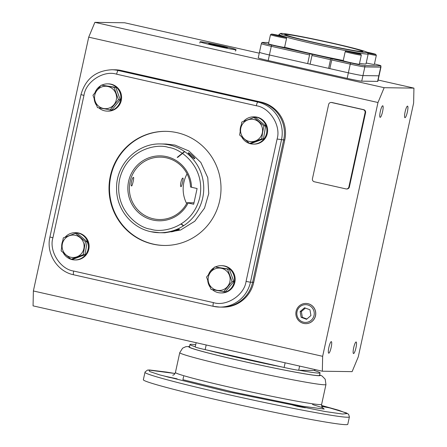 <?xml version="1.0" encoding="UTF-8"?>
<svg xmlns="http://www.w3.org/2000/svg" width="447" height="447" viewBox="0 0 447 447"><rect width="100%" height="100%" fill="white"/><g stroke="black" fill="none" stroke-linecap="round" stroke-linejoin="round"><path stroke-width="0.67" d="M366.898 52.148A7.42 0.291 -167.7 0 1 375.698 54.344L376.324 55.327A8.242 0.324 -167.7 0 1 376.329 55.339A8.242 0.324 -167.7 0 1 376.173 55.367A8.242 0.324 -167.7 0 1 368.166 53.886A45.65 1.782 -167.7 0 1 368.183 53.958L366.02 63.86A45.65 1.782 -167.7 0 1 359.511 63.379M343.274 60.485A45.65 1.782 -167.7 0 1 312.632 54.009A45.65 1.782 -167.7 0 1 284.638 47.159M368.183 53.958A45.65 1.782 -167.7 0 1 314.789 44.108A45.65 1.782 -167.7 0 1 278.973 34.503A45.65 1.782 -167.7 0 1 279.023 34.447L280.532 33.48A44.382 1.732 -167.7 0 1 332.389 43.113A44.382 1.732 -167.7 0 1 367.194 52.372A44.382 1.732 -167.7 0 1 315.303 42.873A44.382 1.732 -167.7 0 1 280.532 33.48M316.141 42.884A40.046 1.564 -167.7 0 1 284.728 34.497A40.046 1.564 -167.7 0 1 331.557 43.102A40.046 1.564 -167.7 0 1 362.953 51.556A40.046 1.564 -167.7 0 1 316.141 42.884M331.73 59.959L331.97 58.702L350.588 62.91L350.252 64.144L331.73 59.959L329.836 68.626L348.364 72.811A12.684 0.497 12.3 0 0 362.953 75.588L378.821 75.817A12.684 0.497 12.3 0 0 379.062 75.772A12.684 0.497 -167.7 0 1 378.821 75.817L377.603 81.388A12.684 0.497 12.3 0 0 377.849 81.343L380.95 67.106L380.889 65.782A12.343 0.481 12.3 0 0 374.452 63.955M329.841 68.614L328.623 68.352L330.512 59.686L311.989 55.501L312.28 54.255L330.942 58.468L330.512 59.686M311.989 55.501L310.101 64.167L328.623 68.352M310.101 64.15L307.67 63.619L309.559 54.953L271.295 46.309L271.631 45.069L309.939 53.724L309.559 54.953M259.696 52.265A12.684 0.497 -167.7 0 0 259.456 52.305L261.344 43.638A12.684 0.497 12.3 0 0 271.295 46.309L269.401 54.975A12.684 0.497 -167.7 0 1 259.456 52.305A12.684 0.497 12.3 0 0 269.401 54.975L307.67 63.619M312.241 54.45L309.939 53.724M331.903 59.205L331.97 58.702L330.942 58.468M268.776 42.526L262.182 42.431A12.343 0.481 12.3 0 0 261.953 42.465A12.343 0.481 12.3 0 0 271.631 45.069M350.588 62.91A12.343 0.481 12.3 0 0 364.786 65.614L380.654 65.838A12.343 0.481 12.3 0 0 380.889 65.782M331.417 43.102A39.314 1.537 -167.7 0 1 362.254 51.366A39.314 1.537 -167.7 0 1 316.28 42.884A39.314 1.537 -167.7 0 1 285.437 34.62A39.314 1.537 -167.7 0 1 331.417 43.102M216.734 290.226A11.214 11.007 -89.2 0 0 229.87 281.699A11.214 11.007 -89.2 0 0 221.511 268.323A11.214 11.007 -89.2 0 0 208.38 276.844A11.214 11.007 -89.2 0 0 216.734 290.226M216.711 290.427L223.779 291.634L232.043 281.493L227.562 269.133L214.817 266.915L206.553 277.056L211.034 289.416L216.711 290.427M223.779 291.634L225.545 291.662L233.809 281.521L229.328 269.161L214.817 266.915M227.562 269.133L229.328 269.161M232.043 281.493L233.809 281.521M220.868 292.93L221.6 292.941A13.633 13.376 -89.2 0 0 234.854 282.264A13.633 13.376 -89.2 0 0 221.991 265.68L221.259 265.669A13.633 13.376 90.8 0 1 234.122 282.253A13.633 13.376 90.8 0 1 212.359 289.656M210.118 287.142A13.633 13.376 90.8 0 1 207.76 280.75M208.57 274.43A13.633 13.376 90.8 0 1 214.242 267.58M215.46 266.926A13.633 13.376 90.8 0 1 221.259 265.669M307.927 303.681A10.108 9.918 90.8 0 1 307.15 323.555A10.108 9.918 90.8 0 1 296.043 311.609A10.108 9.918 90.8 0 1 307.927 303.681M307.43 304.876A8.879 8.711 90.8 0 1 314.045 315.465A8.879 8.711 90.8 0 1 303.653 322.209A8.879 8.711 90.8 0 1 297.037 311.62A8.879 8.711 90.8 0 1 307.43 304.876M310.939 315.543L309.944 309.777L304.541 307.776L300.138 311.542L301.138 317.309L306.536 319.309L310.939 315.543M301.138 317.309L302.356 317.325L306.893 319.007M300.138 311.542L301.362 311.559L302.356 317.325M305.407 308.095L301.362 311.559M214.493 45.667A18.388 0.715 12.3 0 0 235.999 49.634A18.388 0.715 12.3 0 0 221.572 45.767A18.388 0.715 12.3 0 0 200.072 41.8A18.388 0.715 12.3 0 0 214.493 45.667M235.228 50.93L235.731 50.874L235.999 49.634M216.203 45.695A9.51 0.369 -167.7 0 1 208.743 43.694A9.51 0.369 -167.7 0 1 219.868 45.745A9.51 0.369 -167.7 0 1 227.327 47.745A9.51 0.369 -167.7 0 1 216.203 45.695M366.21 62.993A8.242 0.324 12.3 0 0 374.189 64.469A8.242 0.324 12.3 0 0 374.346 64.441L376.329 55.339M375.698 54.344A7.42 0.291 -167.7 0 1 375.558 54.383A7.42 0.291 -167.7 0 1 367.512 52.869M367.183 52.355L372.58 53.623L367.417 52.724M369.244 53.104L369.311 52.791M74.845 259.942L75.577 259.953A13.633 13.376 -89.2 0 0 78.672 233.016A13.633 13.376 -89.2 0 0 75.968 232.691L75.23 232.68A13.633 13.376 90.8 0 1 88.327 247.889A13.633 13.376 90.8 0 1 63.223 252.706M61.675 246.912A13.633 13.376 90.8 0 1 62.658 241.156M65.133 237.161A13.633 13.376 90.8 0 1 75.23 232.68M107.297 111.119L108.029 111.13A13.633 13.376 -89.2 0 0 121.282 100.446A13.633 13.376 -89.2 0 0 108.414 83.868L107.682 83.857A13.633 13.376 90.8 0 1 120.545 100.441A13.633 13.376 90.8 0 1 98.781 107.844M94.999 92.618A13.633 13.376 90.8 0 1 100.664 85.768M101.888 85.114A13.633 13.376 90.8 0 1 107.682 83.857M96.541 105.33A13.633 13.376 90.8 0 1 94.188 98.938M253.32 144.107L254.052 144.118A13.633 13.376 -89.2 0 0 257.148 117.175A13.633 13.376 -89.2 0 0 254.438 116.857L253.706 116.846A13.633 13.376 90.8 0 1 266.798 132.055A13.633 13.376 90.8 0 1 241.693 136.871M240.151 131.077A13.633 13.376 90.8 0 1 241.129 125.322M243.604 121.321A13.633 13.376 90.8 0 1 253.706 116.846M62.356 243.861A11.214 11.007 -89.2 0 0 70.71 257.237A11.214 11.007 -89.2 0 0 83.846 248.711A11.214 11.007 -89.2 0 0 75.487 235.334A11.214 11.007 -89.2 0 0 62.356 243.861M62.172 243.811L61.144 250.862L71.09 259.277L83.22 254.706L85.405 241.715L75.459 233.3L63.329 237.871L62.172 243.811M71.09 259.277L72.855 259.305L84.986 254.729L87.171 241.738L77.225 233.323L75.459 233.3M85.405 241.715L87.171 241.738M83.22 254.706L84.986 254.729M107.934 86.511A11.214 11.007 -89.2 0 0 94.803 95.032A11.214 11.007 -89.2 0 0 103.162 108.414A11.214 11.007 -89.2 0 0 116.293 99.888A11.214 11.007 -89.2 0 0 107.934 86.511M108.001 86.305L101.245 85.103L92.976 95.245L97.457 107.604L110.202 109.822L118.472 99.681L113.991 87.321L108.001 86.305M110.202 109.822L111.968 109.85L120.237 99.709L115.756 87.349L101.245 85.103M120.237 99.709L118.472 99.681M113.991 87.321L115.756 87.349M262.316 132.876A11.214 11.007 -89.2 0 0 253.957 119.5A11.214 11.007 -89.2 0 0 240.827 128.021A11.214 11.007 -89.2 0 0 249.186 141.397A11.214 11.007 -89.2 0 0 262.316 132.876M262.534 132.921L263.881 125.881L253.935 117.46L241.805 122.031L239.62 135.022L249.566 143.442L261.696 138.866L262.534 132.921M249.566 143.442L251.326 143.465L263.456 138.894L265.647 125.903L255.695 117.488L253.935 117.46M263.881 125.881L265.647 125.903M261.696 138.866L263.456 138.894M285.946 37.252L286.577 38.23A8.242 0.324 -167.7 0 1 286.583 38.246A8.242 0.324 -167.7 0 1 286.426 38.269A8.242 0.324 -167.7 0 1 277.699 36.632A8.242 0.324 -167.7 0 1 270.474 34.732A8.242 0.324 -167.7 0 1 270.485 34.721L271.463 34.095A7.42 0.291 -167.7 0 1 271.597 34.078A7.42 0.291 -167.7 0 1 279.308 35.52A7.42 0.291 -167.7 0 1 285.946 37.252A7.42 0.291 -167.7 0 1 285.812 37.291A7.42 0.291 -167.7 0 1 277.816 35.782A7.42 0.291 -167.7 0 1 271.463 34.095M270.474 34.732L268.491 43.834A8.242 0.324 12.3 0 0 275.715 45.734A8.242 0.324 12.3 0 0 284.437 47.371A8.242 0.324 12.3 0 0 284.599 47.343L286.583 38.246M275.43 34.855L282.834 36.525L275.391 35.05M279.492 36.006L279.565 35.693M360.679 54.132L361.31 55.11A8.242 0.324 -167.7 0 1 361.31 55.126A8.242 0.324 -167.7 0 1 351.672 53.349A8.242 0.324 -167.7 0 1 345.207 51.612A8.242 0.324 -167.7 0 1 345.213 51.601L346.196 50.975A7.42 0.291 -167.7 0 1 354.862 52.584A7.42 0.291 -167.7 0 1 360.679 54.132A7.42 0.291 -167.7 0 1 352.007 52.545A7.42 0.291 -167.7 0 1 346.196 50.975M345.207 51.612L343.218 60.714A8.242 0.324 12.3 0 0 349.688 62.446A8.242 0.324 12.3 0 0 359.327 64.223L361.31 55.126M350.554 52.07L357.706 53.528L350.554 52.07M352.04 52.092L351.973 52.394M305.664 323.656A10.108 9.918 -89.2 0 0 307.994 303.681A10.108 9.918 -89.2 0 0 305.955 303.44M380.308 111.549A5.928 1.117 -77.3 0 1 382.755 105.783A5.928 1.117 -77.3 0 1 382.587 111.582A5.928 1.117 -77.3 0 1 380.14 117.349A5.928 1.117 -77.3 0 1 380.308 111.549M405.105 111.901A5.928 1.117 -77.3 0 1 407.552 106.135A5.928 1.117 -77.3 0 1 407.39 111.934A5.928 1.117 -77.3 0 1 404.943 117.701A5.928 1.117 -77.3 0 1 405.105 111.901M353.683 347.749A5.928 1.117 -77.3 0 1 356.13 341.989A5.928 1.117 -77.3 0 1 355.968 347.783A5.928 1.117 -77.3 0 1 353.521 353.549A5.928 1.117 -77.3 0 1 353.683 347.749M328.88 347.397A5.928 1.117 -77.3 0 1 331.328 341.637A5.928 1.117 -77.3 0 1 331.166 347.431A5.928 1.117 -77.3 0 1 328.718 353.197A5.928 1.117 -77.3 0 1 328.88 347.397M358.287 356.823L413.626 103.017L413.933 88.12L384.152 87.696L377.983 102.514L322.645 356.315L322.337 371.211L352.119 371.636L358.287 356.823M413.933 88.12L378.134 80.035M259.266 53.182L124.663 22.775L94.881 22.35L88.713 37.162L33.374 290.969L33.067 305.865L322.337 371.211M322.645 356.315L33.374 290.969M377.983 102.514L88.713 37.162M73.699 271.05C60.211 269.284 48.779 250.985 52.914 237.776L83.958 95.401L80.974 94.602C85.494 78.923 95.792 70.637 111.862 69.749L114.058 69.777A31.703 31.111 90.8 0 1 120.36 70.525L260.059 102.084L120.36 70.525A31.703 31.111 90.8 0 0 114.058 69.777L115.158 69.793A31.703 31.111 90.8 0 1 121.455 70.542L261.154 102.1A31.703 31.111 90.8 0 1 284.778 139.911L253.734 282.292A31.703 31.111 90.8 0 1 222.913 307.128L219.617 307.083A31.703 31.111 90.8 0 1 213.32 306.335A3.805 0.715 -77.3 0 1 213.292 306.329A3.805 0.715 -77.3 0 1 213.398 302.608L73.699 271.05A3.805 0.715 102.7 0 0 73.593 274.771A3.805 0.715 102.7 0 0 73.621 274.776L213.264 306.324M331.098 102.469L331.59 102.48A2.537 2.486 90.8 0 1 332.093 102.536L363.679 109.671A2.537 2.486 90.8 0 1 365.568 112.7L349.37 186.98A2.537 2.486 90.8 0 1 346.906 188.969L346.414 188.964A2.537 2.486 90.8 0 1 345.911 188.902L314.33 181.767A2.537 2.486 90.8 0 1 312.442 178.744L328.634 104.458A2.537 2.486 90.8 0 1 331.607 102.531L363.188 109.666A2.537 2.486 90.8 0 1 365.076 112.689L348.883 186.975A2.537 2.486 90.8 0 1 346.414 188.964M384.152 87.696L94.881 22.35M259.456 52.305L258.237 57.875A12.684 0.497 12.3 0 0 268.189 60.546L347.146 78.381A12.684 0.497 12.3 0 0 361.735 81.158L377.603 81.388M196.138 342.704L195.21 346.967A12.684 0.497 12.3 0 0 205.156 349.632L284.119 367.468A12.684 0.497 12.3 0 0 298.708 370.25L314.576 370.474A12.684 0.497 12.3 0 0 314.817 370.429L315.006 369.557M111.862 69.749A31.703 31.111 90.8 0 1 118.164 70.497L257.858 102.056A31.703 31.111 90.8 0 1 281.481 139.866L250.437 282.241L252.633 282.275A31.703 31.111 90.8 0 1 221.813 307.111A31.703 31.111 90.8 0 0 252.633 282.275L283.677 139.9L252.633 282.275L253.734 282.292M261.154 102.1L260.059 102.084A31.703 31.111 90.8 0 1 283.677 139.9L284.778 139.911M268.189 60.546L269.401 54.975L348.364 72.811L347.146 78.381M364.786 65.614A2.537 2.486 90.8 0 1 364.841 66.921L362.953 75.588L378.821 75.817L380.71 67.151A12.684 0.497 12.3 0 0 380.95 67.106M361.735 81.158L362.953 75.588A12.684 0.497 -167.7 0 1 348.364 72.811L350.252 64.144A12.684 0.497 12.3 0 0 364.841 66.921L380.71 67.151A2.537 2.486 90.8 0 0 380.654 65.838M188.271 152.84C189.316 152.5 196.043 158.78 194.607 158.758C193.869 158.752 187.142 152.472 188.271 152.84L188.181 152.868M179.253 229.171C180.661 229.328 171.961 232.127 171.05 231.803L179.342 229.199M133.485 177.403C134.307 177.079 132.329 186.159 131.619 185.958C130.155 186.136 132.133 177.057 133.485 177.403L133.519 177.409M182.918 178.107C181.566 177.75 179.588 186.829 181.052 186.656C181.761 186.868 183.739 177.789 182.918 178.107L182.952 178.107M193.987 202.815L187.097 202.714A31.195 30.614 90.8 0 1 159.501 219.527A31.195 30.614 90.8 0 1 153.304 218.79A31.195 30.614 90.8 0 1 129.541 184.723A31.195 30.614 90.8 0 1 160.384 157.143A31.195 30.614 90.8 0 1 166.586 157.875A31.195 30.614 90.8 0 1 190.528 186.991L191.54 187.276A32.463 31.854 -89.2 0 0 166.608 156.634A32.463 31.854 -89.2 0 0 128.602 181.303A32.463 31.854 -89.2 0 0 152.79 220.025A32.463 31.854 -89.2 0 0 188.109 202.999L193.674 204.251L197.105 188.528L191.54 187.276M187.07 173.855A31.195 30.614 -89.2 0 0 186.645 203.575M187.097 202.714L188.109 202.999M183.678 225.701L181.286 223.913M177.682 157.389L184.728 151.656M183.432 225.858L181.018 224.087M177.191 157.378L184.488 151.488M152.863 244.118A57.065 55.998 -89.2 0 0 164.2 245.464A57.065 55.998 -89.2 0 0 220.628 195.009A57.065 55.998 -89.2 0 0 177.157 132.692A57.065 55.998 -89.2 0 0 165.82 131.345A57.065 55.998 -89.2 0 0 109.392 181.8A57.065 55.998 -89.2 0 0 152.863 244.118M166.06 131.351A57.065 55.998 -89.2 0 0 109.867 181.929A57.065 55.998 -89.2 0 0 153.349 244.123A57.065 55.998 -89.2 0 0 164.44 245.464M83.958 95.401C85.701 81.656 103.665 69.995 116.622 74.202L256.315 105.76A3.805 0.715 -77.3 0 1 257.858 102.056L260.059 102.084A31.703 31.111 90.8 0 1 283.677 139.9L277.101 139.034L246.062 281.409L250.437 282.241A31.703 31.111 90.8 0 1 219.617 307.083L213.292 306.329L73.593 274.771C57.222 271.513 45.907 253.393 49.93 236.977L80.974 94.602M166.122 144.035L174.945 145.079L188.952 151.002L200.843 162.457L207.777 177.733L208.755 193.573L204.502 208.14L194.814 221.22L180.616 230.026L164.798 232.792M349.403 416.889L347.783 424.315A104.62 4.084 -167.7 0 1 225.428 401.741A104.62 4.084 -167.7 0 1 143.347 379.743L145.063 371.977L147.482 370.094L149.393 369.976L166.58 372.083L175.04 373.502L148.778 370.071L149.779 371.574L159.624 374.86L228.071 391.846L325.07 411.536L342.508 414.028L347.297 413.564L338.971 410.34L321.566 405.457L346.352 412.916L348.582 414.274L349.403 416.889A104.62 4.084 -167.7 0 1 227.042 394.315A104.62 4.084 -167.7 0 1 144.968 372.312M321.628 405.887L331.076 408.178L321.767 406.379M169.497 377.447L164.373 376.072L177.135 378.855L169.497 377.447M297.68 406.401L292.556 405.027L305.318 407.809L297.68 406.401M195.255 346.743A66.575 2.598 -167.7 0 1 189.964 344.514L189.427 346.989A66.575 2.598 12.3 0 0 241.654 360.992A66.575 2.598 12.3 0 0 319.521 375.357L320.058 372.882A66.575 2.598 -167.7 0 1 299.116 370.256M314.163 370.468A66.575 2.598 -167.7 0 1 320.058 372.882M282.079 367.009A66.575 2.598 -167.7 0 1 242.196 358.516A66.575 2.598 -167.7 0 1 207.196 350.09M189.964 344.514A66.575 2.598 -167.7 0 1 195.702 344.693M205.156 349.632L206.173 344.972M284.119 367.468L285.136 362.808M298.708 370.25L299.613 366.082M314.576 370.474L314.783 369.507M116.622 74.202A3.805 0.715 -77.3 0 1 118.164 70.497L121.455 70.542M363.188 109.666L363.679 109.671M332.093 102.536L331.607 102.531M349.37 186.98L348.883 186.975M365.568 112.7L365.076 112.689M166.195 144.035L160.819 143.956A44.382 43.555 90.8 0 1 169.637 145.007A44.382 43.555 90.8 0 1 203.446 193.473A44.382 43.555 90.8 0 1 159.557 232.714A44.382 43.555 90.8 0 1 150.74 231.669M150.79 229.188C138.71 228.177 113.566 209.637 119.612 179.275C126.752 149.158 157.238 143.185 168.608 147.471C180.689 148.482 205.832 167.022 199.787 197.384C192.646 227.501 162.16 233.474 150.79 229.188M52.914 237.776L49.93 236.977M256.315 105.76C269.804 107.526 281.236 125.825 277.101 139.034M246.062 281.409C244.319 295.154 226.355 306.815 213.398 302.608M172.721 375.206C173.9 375.067 174.805 374.156 175.431 372.474A74.817 2.922 12.3 0 0 234.133 388.208A74.817 2.922 12.3 0 0 321.633 404.351C321.505 406.144 321.952 407.346 322.963 407.966M183.65 376.447L182.907 379.704L232.591 391.913L302.407 406.234L324.204 409.072L322.181 407.558L312.509 404.541M319.599 375.005A67.212 2.626 -167.7 0 1 241.536 360.992A67.212 2.626 -167.7 0 1 189.5 346.637M321.633 404.351L325.952 384.543A74.817 2.922 -167.7 0 1 238.452 368.395A74.817 2.922 -167.7 0 1 179.75 352.661L182.616 348.163L185.829 346.688L189.534 346.481M367.194 52.372L368.16 53.88M278.777 35.402L278.973 34.503M261.344 43.638L261.953 42.465M362.193 51.656L362.254 51.366M285.376 34.911L285.437 34.62M307.648 323.483L307.15 323.555M307.933 303.664L307.435 303.58M200.072 41.8L199.798 43.041M160.819 143.956C137.223 142.99 115.874 164.53 116.589 188.517C116.304 208.688 131.284 227.64 150.723 231.669L159.557 232.714L164.949 232.792M175.431 372.474L179.75 352.661M319.633 374.849L322.086 376.016L325.192 379.201L325.952 384.543"/></g></svg>
